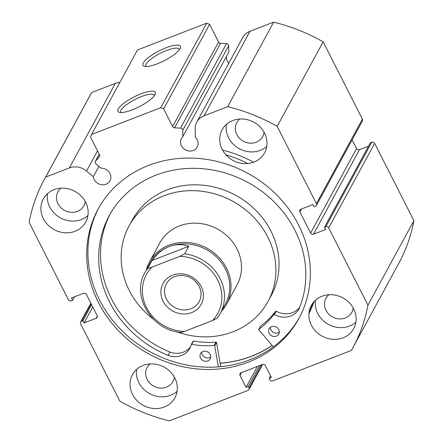 <?xml version="1.0" encoding="UTF-8"?>
<svg xmlns="http://www.w3.org/2000/svg" width="443" height="443" viewBox="0 0 443 443"><rect width="100%" height="100%" fill="white"/><g stroke="black" fill="none" stroke-linecap="round" stroke-linejoin="round"><path stroke-width="0.66" d="M172.648 275.175A21.746 19.592 -151.5 0 0 163.102 301.251A21.746 19.592 -151.5 0 0 191.631 312.592A21.746 19.592 -151.5 0 0 201.177 286.516A21.746 19.592 -151.5 0 0 172.648 275.175M190.927 308.777A18.672 16.823 28.5 0 1 169.907 303.854A18.672 16.823 28.5 0 1 166.374 283.791A18.672 16.823 28.5 0 1 174.631 276.648A18.672 16.823 28.5 0 1 195.645 281.571A18.672 16.823 28.5 0 1 199.178 301.633A18.672 16.823 28.5 0 1 190.927 308.777M169.132 246.574A42.833 38.596 28.5 0 1 217.358 257.87A42.833 38.596 28.5 0 1 225.454 303.887L220.221 313.506A42.833 38.596 -151.5 0 0 184.67 253.817L188.762 246.286C182.223 243.993 175.677 244.093 169.132 246.574C162.609 249.149 156.905 253.789 152.021 260.501L147.929 268.032A42.833 38.596 -151.5 0 0 144.966 272.583L150.199 262.965A42.833 38.596 28.5 0 1 169.132 246.574M146.223 270.269A43.929 39.582 28.5 0 1 149.463 262.018A43.929 39.582 28.5 0 1 168.883 245.212A43.929 39.582 28.5 0 1 218.338 256.796A43.929 39.582 28.5 0 1 226.65 303.992A43.929 39.582 28.5 0 1 221.483 311.191M184.67 253.817L179.875 256.331A40.634 36.614 28.5 0 1 217.718 280.12A40.634 36.614 28.5 0 1 212.468 320.577L184.404 331.436A40.634 36.614 28.5 0 1 146.561 307.647A40.634 36.614 28.5 0 1 151.811 267.19C149.789 268.048 148.494 268.325 147.929 268.032M180.522 332.278C181.093 332.577 182.389 332.294 184.404 331.436M212.468 320.577L217.264 318.063A42.833 38.596 -151.5 0 0 220.221 313.506L217.264 318.063M188.762 246.286L152.021 260.501M179.875 256.331L151.811 267.19M273.403 346.819L258.862 329.891A0.437 0.393 28.5 0 1 258.9 329.326A91.374 82.332 -151.5 0 0 273.824 314.646A0.437 0.393 28.5 0 1 274.372 314.558A18.606 16.768 -151.5 0 0 298.964 308.843A18.606 16.768 -151.5 0 0 299.462 307.835A105.86 95.389 -151.5 0 0 295.924 232.298A105.86 95.389 -151.5 0 0 203.027 168.755A105.86 95.389 -151.5 0 0 109.266 215.625A105.86 95.389 -151.5 0 0 108.613 300.088A105.86 95.389 -151.5 0 0 168.052 355.402A18.606 16.768 -151.5 0 0 189.792 348.348A18.606 16.768 -151.5 0 0 191.21 344.654A0.437 0.393 28.5 0 1 191.669 344.377A91.374 82.332 -151.5 0 0 214.207 345.501A0.437 0.393 28.5 0 1 214.7 345.878L218.371 366.865M279.295 332.167A5.493 4.951 28.5 0 1 270.894 329.83A5.493 4.951 28.5 0 1 270.391 327.322M278.791 329.658A5.493 4.951 28.5 0 1 278.758 334.039A5.493 4.951 28.5 0 1 273.896 336.47A5.493 4.951 28.5 0 1 269.078 333.175A5.493 4.951 28.5 0 1 269.111 328.795A5.493 4.951 28.5 0 1 273.973 326.364A5.493 4.951 28.5 0 1 278.791 329.658M210.707 356.986A5.493 4.951 28.5 0 1 202.307 354.649A5.493 4.951 28.5 0 1 201.803 352.146M210.203 354.483A5.493 4.951 28.5 0 1 210.17 358.863A5.493 4.951 28.5 0 1 205.308 361.294A5.493 4.951 28.5 0 1 200.485 357.999A5.493 4.951 28.5 0 1 200.524 353.614A5.493 4.951 28.5 0 1 205.386 351.183A5.493 4.951 28.5 0 1 210.203 354.483M110.196 213.958A105.86 95.389 -151.5 0 0 110.429 296.738A105.86 95.389 -151.5 0 0 169.868 352.052M86.54 220.381A120.806 108.856 28.5 0 1 87.526 217.48M225.908 154.856A120.806 108.856 28.5 0 1 247.858 163.511M222.536 150.088A120.806 108.856 28.5 0 1 253.59 162.204M312.968 302.923A120.806 108.856 28.5 0 1 308.987 313.018M314.104 301.572A120.806 108.856 28.5 0 1 308.948 313.511M193.032 341.304A0.437 0.393 28.5 0 1 193.491 341.027A91.374 82.332 -151.5 0 0 216.023 342.157A0.437 0.393 28.5 0 1 216.516 342.528L220.741 366.66M168.052 355.402L169.879 352.041A18.606 16.768 -151.5 0 0 190.595 346.62M260.578 326.247A0.437 0.393 28.5 0 1 260.722 325.982A91.374 82.332 -151.5 0 0 275.646 311.296A0.437 0.393 28.5 0 1 276.194 311.207A18.606 16.768 -151.5 0 0 299.767 307.11M226.65 303.992L237.116 284.744A43.929 39.582 -151.5 0 0 221.218 231.274A43.929 39.582 -151.5 0 0 159.929 242.775L149.463 262.018M176.63 331.807A79.076 71.251 -151.5 0 0 267.987 301.533L271.171 295.675A79.076 71.251 -151.5 0 0 242.559 199.422A79.076 71.251 -151.5 0 0 132.241 220.127L129.051 225.985A79.076 71.251 -151.5 0 0 153.306 319.126M267.987 301.533A79.076 71.251 -151.5 0 0 239.375 205.281A79.076 71.251 -151.5 0 0 129.051 225.985M220.132 363.182A114.216 102.92 -151.5 0 0 272.157 345.368M99.265 154.275L95.599 161.019A2.198 1.977 -151.5 0 0 95.943 163.893L101.076 168.157A9.004 8.112 -151.5 0 1 109.953 173.429A9.004 8.112 -151.5 0 1 109.98 180.783A9.004 8.112 -151.5 0 1 102.1 184.781A9.004 8.112 -151.5 0 1 94.182 179.531A9.004 8.112 -151.5 0 1 93.312 176.702L98.927 166.374M228.754 63.283A9.004 8.112 28.5 0 1 227.37 61.267A9.004 8.112 28.5 0 1 226.545 56.244M301.445 209.024L299.883 211.887A2.198 1.977 28.5 0 1 300.852 209.251L312.968 204.566L314.115 206.831L315.46 206.311A2.198 1.977 -151.5 0 0 316.429 203.68L277.191 126.344A175.716 158.334 -151.5 0 0 227.702 106.669L204.018 115.828A16.397 14.774 -151.5 0 0 196.77 122.102A16.397 14.774 -151.5 0 0 195.136 129.007L195.363 137.219A9.004 8.112 28.5 0 1 197.179 139.683A9.004 8.112 28.5 0 1 197.207 147.037A9.004 8.112 28.5 0 1 189.327 151.035A9.004 8.112 28.5 0 1 181.414 145.786A9.004 8.112 28.5 0 1 181.386 138.432A9.004 8.112 28.5 0 1 182.904 136.499L228.865 51.981L228.693 45.801L182.732 130.314A2.198 1.977 -151.5 0 0 180.528 128.165L174.597 127.822A2.198 1.977 28.5 0 1 172.615 126.537L163.639 108.845L160.759 107.699L91.524 134.484L90.56 137.114L99.537 154.806A2.198 1.977 28.5 0 1 99.293 156.949L99.703 156.202M157.287 63.814A20.987 5.526 153.1 0 1 144.307 66.3A20.987 5.526 153.1 0 1 147.154 58.592A20.987 5.526 153.1 0 1 165.981 47.822A20.987 5.526 153.1 0 1 180.323 48.032A20.987 5.526 153.1 0 1 157.287 63.814M179.47 49.561A18.794 4.951 -26.9 0 0 179.354 49.206A18.794 4.951 -26.9 0 0 166.485 50.552A18.794 4.951 -26.9 0 0 145.836 66.212A18.794 4.951 -26.9 0 0 146.046 66.522M132.258 109.842A20.987 5.526 153.1 0 1 119.283 112.328A20.987 5.526 153.1 0 1 122.124 104.62A20.987 5.526 153.1 0 1 140.957 93.85A20.987 5.526 153.1 0 1 155.299 94.054A20.987 5.526 153.1 0 1 132.258 109.842M154.446 95.588A18.794 4.951 -26.9 0 0 154.325 95.234A18.794 4.951 -26.9 0 0 141.461 96.574A18.794 4.951 -26.9 0 0 120.806 112.234A18.794 4.951 -26.9 0 0 121.022 112.544M98.706 208.016A114.327 103.014 -151.5 0 0 99.653 300.221A114.327 103.014 -151.5 0 0 199.433 366.776A114.327 103.014 -151.5 0 0 299.568 317.238M298.621 225.033A114.327 103.014 -151.5 0 0 198.137 158.428A114.327 103.014 -151.5 0 0 98.086 209.146A114.327 103.014 -151.5 0 0 98.424 302.48A114.327 103.014 -151.5 0 0 198.901 369.091A114.327 103.014 -151.5 0 0 298.959 318.373A114.327 103.014 -151.5 0 0 298.621 225.033M311.368 325.217A24.16 21.773 -151.5 0 0 332.604 339.294A24.16 21.773 -151.5 0 0 353.752 328.573A24.16 21.773 -151.5 0 0 353.68 308.849A24.16 21.773 -151.5 0 0 332.444 294.772A24.16 21.773 -151.5 0 0 311.296 305.487A24.16 21.773 -151.5 0 0 311.368 325.217M315.505 300.188A24.16 21.773 -151.5 0 0 317.742 313.5A24.16 21.773 -151.5 0 0 355.917 322.161M132.518 394.408A24.16 21.773 -151.5 0 0 153.754 408.485A24.16 21.773 -151.5 0 0 174.902 397.764A24.16 21.773 -151.5 0 0 174.83 378.04A24.16 21.773 -151.5 0 0 153.594 363.963A24.16 21.773 -151.5 0 0 132.446 374.678A24.16 21.773 -151.5 0 0 132.518 394.408M136.654 369.379A24.16 21.773 -151.5 0 0 138.892 382.691A24.16 21.773 -151.5 0 0 177.067 391.352M222.214 149.479A24.16 21.773 -151.5 0 0 243.451 163.556A24.16 21.773 -151.5 0 0 264.593 152.835A24.16 21.773 -151.5 0 0 264.521 133.11A24.16 21.773 -151.5 0 0 243.285 119.034A24.16 21.773 -151.5 0 0 222.142 129.755A24.16 21.773 -151.5 0 0 222.214 149.479M226.345 124.45A24.16 21.773 -151.5 0 0 228.582 137.762A24.16 21.773 -151.5 0 0 266.758 146.423M43.364 218.67A24.16 21.773 -151.5 0 0 64.6 232.747A24.16 21.773 -151.5 0 0 85.743 222.026A24.16 21.773 -151.5 0 0 85.671 202.301A24.16 21.773 -151.5 0 0 64.434 188.225A24.16 21.773 -151.5 0 0 43.292 198.946A24.16 21.773 -151.5 0 0 43.364 218.67M47.495 193.641A24.16 21.773 -151.5 0 0 49.732 206.953A24.16 21.773 -151.5 0 0 87.908 215.614M85.2 201.421A14.719 13.262 28.5 0 1 83.816 205.801A14.719 13.262 28.5 0 1 70.935 212.33A14.719 13.262 28.5 0 1 58.005 203.752A14.719 13.262 28.5 0 1 57.961 191.741A14.719 13.262 28.5 0 1 60.885 188.197M264.05 132.23A14.719 13.262 28.5 0 1 262.666 136.61A14.719 13.262 28.5 0 1 249.786 143.139A14.719 13.262 28.5 0 1 236.855 134.567A14.719 13.262 28.5 0 1 236.811 122.55A14.719 13.262 28.5 0 1 239.735 119.006M174.359 377.154A14.719 13.262 28.5 0 1 172.975 381.539A14.719 13.262 28.5 0 1 160.095 388.068A14.719 13.262 28.5 0 1 147.159 379.49A14.719 13.262 28.5 0 1 147.115 367.474A14.719 13.262 28.5 0 1 150.044 363.936M353.209 307.963A14.719 13.262 28.5 0 1 351.825 312.348A14.719 13.262 28.5 0 1 338.945 318.877A14.719 13.262 28.5 0 1 326.009 310.299A14.719 13.262 28.5 0 1 325.965 298.289A14.719 13.262 28.5 0 1 328.894 294.745M91.103 303.693L81.578 321.208A2.198 1.977 -151.5 0 0 80.615 323.839L119.848 401.175A175.716 158.334 -151.5 0 0 169.342 420.85L248.047 390.399A2.198 1.977 -151.5 0 0 249.01 387.769L261.464 364.866M241.551 372.569L239.995 375.431L246.031 387.337L248.34 386.446L249.01 387.769M239.995 375.431A2.198 1.977 28.5 0 1 240.959 372.801L262.494 364.467A2.198 1.977 28.5 0 1 265.379 365.613L271.421 377.519L269.111 378.411L269.781 379.734A2.198 1.977 -151.5 0 0 272.661 380.88L351.371 350.43A175.716 158.334 -151.5 0 0 352.894 347.7A175.716 158.334 -151.5 0 0 367.934 305.199L328.695 227.868A2.198 1.977 -151.5 0 0 325.815 226.722L371.771 142.203L370.426 142.724L324.47 227.242L325.815 226.722M313.506 234.197A2.198 1.977 28.5 0 1 310.621 233.051L356.582 148.532A2.198 1.977 -151.5 0 0 359.461 149.679L313.506 234.197L325.622 229.507L324.47 227.242M299.883 211.887L310.621 233.051M182.904 136.499L182.732 130.314M95.599 161.019L99.293 156.949M69.357 167.925L115.313 83.406L91.629 92.57L45.673 177.089L69.357 167.925A16.397 14.774 28.5 0 1 86.501 171.037L93.312 176.702M45.673 177.089A175.716 158.334 -151.5 0 0 44.15 179.814A175.716 158.334 -151.5 0 0 29.111 222.314L68.344 299.651A2.198 1.977 -151.5 0 0 71.229 300.797L72.574 300.276L71.423 298.012L83.539 293.321A2.198 1.977 28.5 0 1 86.418 294.468L97.155 315.632A2.198 1.977 28.5 0 1 96.192 318.268L97.338 316.152M81.578 321.208L82.924 320.682L84.076 322.953L96.192 318.268M91.629 92.57A175.716 158.334 -151.5 0 0 90.106 95.3L44.15 179.814M115.313 83.406A16.397 14.774 28.5 0 1 119.848 82.398M160.759 107.699L206.715 23.18L137.485 49.965L91.524 134.484M206.715 23.18L209.6 24.326L163.639 108.845M172.615 126.537L218.571 42.019L209.6 24.326M218.571 42.019A2.198 1.977 -151.5 0 0 220.553 43.303L174.597 127.822M180.528 128.165L226.489 43.647L220.553 43.303M226.489 43.647A2.198 1.977 28.5 0 1 228.693 45.801M316.429 203.68L362.385 119.161L323.152 41.825A175.716 158.334 -151.5 0 0 273.658 22.15L249.974 31.315A16.397 14.774 -151.5 0 0 242.725 37.589L196.77 122.102M362.385 119.161A2.198 1.977 28.5 0 1 362.391 120.956L316.435 205.469M356.582 148.532L352.146 139.794M368.559 146.157L359.461 149.679M371.771 142.203A2.198 1.977 28.5 0 1 374.656 143.349L328.695 227.868M352.894 347.7L398.85 263.186A175.716 158.334 -151.5 0 0 413.889 220.686L374.656 143.349M367.934 305.199L413.889 220.686M323.152 41.825L277.191 126.344M227.702 106.669L273.658 22.15M74.441 296.843L72.574 300.276M92.764 306.977L84.076 322.953M91.612 304.706L82.924 320.682M259.703 365.547L248.34 386.446M257.394 366.439L246.031 387.337M270.54 375.786L269.111 378.411M220.149 363.282A114.327 103.014 -151.5 0 0 272.224 345.451M214.7 345.878L216.516 342.528M214.207 345.501L216.023 342.157M191.669 344.377L193.491 341.027M273.824 314.646L275.646 311.296M258.9 329.326L260.722 325.982M274.372 314.558L276.194 311.207M204.018 115.828L249.974 31.315M86.501 171.037L97.504 150.803M180.672 332.483C151.65 330.107 131.001 295.747 144.966 272.583M191.243 344.565L193.065 341.215M258.801 329.442L260.617 326.098M262.699 364.401L249.016 389.563M80.609 322.044L90.854 303.206M95.35 161.368L99.238 154.219"/></g></svg>
